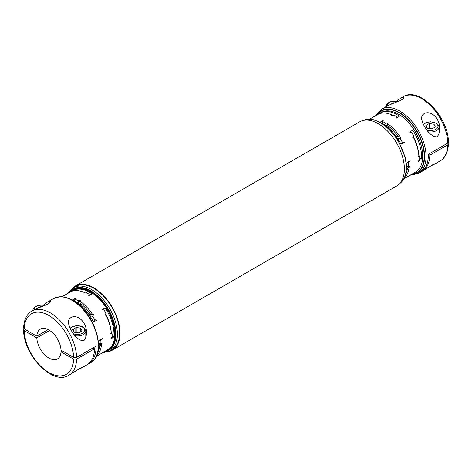 <?xml version="1.0" encoding="UTF-8"?>
<svg xmlns="http://www.w3.org/2000/svg" width="472" height="472" viewBox="0 0 472 472"><rect width="100%" height="100%" fill="white"/><g stroke="black" fill="none" stroke-linecap="round" stroke-linejoin="round"><path stroke-width="0.71" d="M406.563 167.643A34.397 19.859 -120 0 0 406.593 163.99L407.271 162.409L409.784 160.958L408.469 162.982A34.397 19.859 60 0 1 408.469 165.961L409.784 166.292L406.622 166.162M409.784 166.292L409.141 166.663A34.397 19.859 60 0 1 404.179 178.298M406.61 166.64A16.402 9.47 -120 0 0 409.141 166.663L407.46 168.162A17.464 10.083 60 0 1 406.551 168.097M419.72 158.663A15.346 8.862 -120 0 0 421.561 158.468L420.741 159.967L418.227 161.418L419.691 159.477A34.397 19.859 60 0 0 419.691 156.503L418.227 156.084L418.87 155.713A34.397 19.859 -120 0 0 413.413 137.346L412.77 137.718L413.49 135.629A15.24 8.797 60 0 1 412.982 137.594M399.023 116.531A15.346 8.862 -120 0 0 398.628 115.628L399.046 116.077L398.84 116.696L396.327 118.147L396.692 116.667A15.24 8.797 60 0 1 397.135 117.681M398.628 115.628A34.397 19.859 -120 0 0 397.276 114.802A34.397 19.859 -120 0 0 380.078 113.097A34.397 19.859 -120 0 0 379.146 113.699A15.24 8.797 60 0 1 379.246 113.776M392.096 115.428A16.402 9.47 60 0 1 392.344 115.109L391.701 115.481L394.114 115.18A34.397 19.859 60 0 1 395.406 115.882A34.397 19.859 60 0 1 396.692 116.667M381.795 123.157L383.258 120.354L382.892 121.658A34.397 19.859 60 0 1 384.178 122.366A34.397 19.859 60 0 1 385.471 123.151L387.884 123.021L387.241 123.393A34.397 19.859 60 0 1 400.415 137.305L401.058 136.933L400.439 138.957A34.397 19.859 60 0 1 402.262 142.113L404.327 142.591L401.814 144.043L400.433 143.27A34.397 19.859 -120 0 0 382.308 123.446A34.397 19.859 -120 0 0 380.957 122.708L380.745 121.805A16.402 9.47 -120 0 0 380.491 122.13M380.574 121.941L383.258 120.354M392.344 115.109A34.397 19.859 -120 0 0 379.169 113.805L378.526 114.177L379.146 113.699A34.397 19.859 60 0 0 378.208 114.183L369.529 119.186M413.478 173.077A15.24 8.797 60 0 1 413.49 173.189A34.397 19.859 60 0 1 412.605 173.755L403.926 178.764M415.283 172.032L415.401 172.079A34.397 19.859 -120 0 1 414.475 172.675A34.397 19.859 -120 0 1 413.49 173.183L415.401 172.079A15.346 8.862 -120 0 0 415.389 171.973M409.714 131.93A15.24 8.797 60 0 1 411.667 132.473A34.397 19.859 60 0 1 413.49 135.629M411.667 132.473L409.501 132.054L412.015 130.602L413.49 131.316A15.346 8.862 -120 0 0 411.696 130.785M421.561 158.468A34.397 19.859 -120 0 0 413.49 131.316M375.641 115.664L381.376 109.297A37.04 21.387 60 0 1 399.896 111.132A37.04 21.387 60 0 1 424.092 143.771A37.04 21.387 60 0 1 418.416 173.454L420.664 172.162A37.04 21.387 -120 0 0 428.322 154.332L447.781 143.099L448.4 142.22C448.701 117.274 419.443 86.099 403.076 96.766A37.04 21.387 60 0 1 421.596 98.601A37.04 21.387 60 0 1 447.781 143.099L448.4 143.978L447.781 144.827L429.821 155.194A37.04 21.387 60 0 1 422.157 171.295A37.04 21.387 60 0 1 421.396 171.702M98.347 349.445A34.397 19.859 60 0 0 99.008 341.575L99.686 339.987L102.2 338.536L100.884 340.566A15.24 8.797 -120 0 0 100.223 339.675M113.156 337.551L110.643 339.002L112.112 337.061A34.397 19.859 -120 0 0 112.112 334.087L110.643 333.663L111.286 333.291A34.397 19.859 -120 0 0 105.828 314.93L105.185 315.302L105.905 313.213A34.397 19.859 -120 0 0 104.082 310.057L101.917 309.638L104.43 308.187L105.911 308.9A34.397 19.859 60 0 1 113.976 336.052L113.156 337.551A16.402 9.47 60 0 1 111.681 337.639M89.108 294.251A34.397 19.859 -120 0 0 87.821 293.466A34.397 19.859 -120 0 0 86.529 292.758L84.116 293.059L84.759 292.687A34.397 19.859 -120 0 0 71.585 291.383L70.942 291.755L71.561 291.277A34.397 19.859 60 0 1 72.493 290.681A34.397 19.859 60 0 1 89.692 292.386A34.397 19.859 60 0 1 91.043 293.206L91.468 293.661L91.255 294.28L88.742 295.732L89.108 294.251A15.24 8.797 60 0 1 89.55 295.265M88.47 313.874A17.464 10.083 60 0 1 90.447 313.998A33.341 19.246 -120 0 0 80.293 303.284L79.656 300.977L80.299 300.605L77.886 300.729A34.397 19.859 -120 0 0 76.594 299.944A34.397 19.859 -120 0 0 75.308 299.242A15.24 8.797 -120 0 0 74.234 300.752M80.293 303.284A17.464 10.083 60 0 1 80.954 305.555M75.042 332.365L75.042 328.14L76.181 327.479L80.8 328.193L82.063 330.919L78.612 332.919L73.886 332.188L72.653 329.521L73.791 328.866L73.791 331.975M75.042 328.14A4.236 2.443 0 0 0 73.791 328.866M422.157 171.295L433.703 164.144L435.013 163.69L434.222 164.333L431.443 165.642M80.989 368.266L86.883 364.862A37.04 21.387 -120 0 0 94.547 348.767L76.582 359.133A37.04 21.387 -120 0 1 68.924 375.234L80.476 368.077L81.774 367.623L80.989 368.266L78.21 369.576M428.322 154.332L429.821 155.194M428.305 128.431L429.313 127.847L432.747 128.378M434.033 127.664L434.033 124.26L435.272 126.921L434.134 127.582A4.236 2.443 0 0 1 432.877 128.307L431.738 128.962L427.125 128.248L425.856 125.522L429.313 123.528L434.033 124.26M429.313 127.847L429.313 123.528M112.33 350.177L396.716 185.986A37.04 21.387 -120 0 0 396.716 143.211A37.04 21.387 -120 0 0 359.67 121.823L75.284 286.014A37.04 21.387 60 0 1 112.33 307.402A37.04 21.387 60 0 1 112.33 350.171A37.04 21.387 60 0 1 112.33 350.177A37.04 21.387 60 0 1 108.761 351.557M72.304 288.41A37.04 21.387 60 0 1 75.284 286.014M393.388 103.344L393.388 102.79L394.509 102.961M390.952 104.2L393.388 102.79M382.892 121.658A15.24 8.797 -120 0 0 381.818 123.168M386.71 126.449A15.24 8.797 -120 0 0 385.471 123.151M400.439 138.957A15.24 8.797 -120 0 0 397.465 138.32M401.76 144.072A15.24 8.797 -120 0 0 402.262 142.113M408.469 162.982A15.24 8.797 -120 0 0 407.808 162.097M406.628 166.132A15.24 8.797 -120 0 0 408.469 165.961M48.156 329.603L36.792 336.164A17.157 9.906 60 0 1 40.326 329.155A17.157 9.906 60 0 1 57.484 339.067A17.157 9.906 60 0 1 61.018 350.147L73.591 357.404L76.582 357.404L96.04 346.171A37.04 21.387 60 0 1 88.382 364A37.04 21.387 60 0 1 87.615 364.408M76.582 357.404A37.04 21.387 -120 0 0 50.404 312.906A37.04 21.387 -120 0 0 31.884 311.072C28.485 312.794 24.06 317.709 23.6 328.022L24.219 328.901L36.792 336.164M396.049 136.296A17.464 10.083 60 0 1 398.026 136.414L400.415 137.305A16.402 9.47 -120 0 0 396.492 136.904M111.286 333.291L111.103 330.724A33.341 19.246 60 0 0 106.896 316.576L105.828 314.93M94.176 321.65A15.24 8.797 -120 0 0 94.683 319.692L96.742 320.175L94.229 321.627L92.854 320.854A34.397 19.859 60 0 0 74.724 301.024A34.397 19.859 60 0 0 73.372 300.292L73.16 299.39L75.673 297.938L75.308 299.242M405.843 173.684A33.341 19.246 -120 0 0 407.46 168.162M424.216 113.61C432.146 109.593 440.553 120.496 439.574 128.838C439.762 132.095 438.901 134.756 436.989 136.815C430.488 137.263 422.723 126.183 421.584 118.454C421.579 116.307 422.458 114.696 424.216 113.61M396.539 101.173L400.433 98.294C402.368 97.232 403.442 97.037 403.654 97.716C403.654 98.312 402.763 99.155 400.97 100.241L387.76 105.61L381.376 109.297M418.87 155.713L418.688 153.14A33.341 19.246 60 0 0 414.481 138.992L413.413 137.346M97.869 352.041A33.341 19.246 -120 0 0 99.875 345.74A17.464 10.083 60 0 1 98.943 345.675M99.031 344.224A16.402 9.47 -120 0 0 101.557 344.247L102.2 343.876L99.043 343.74M99.875 345.74L101.557 344.247A34.397 19.859 60 0 1 96.565 355.906M72.989 299.525L73.16 299.39A16.402 9.47 -120 0 0 72.906 299.714M107.805 349.551A15.346 8.862 -120 0 1 107.817 349.663L107.817 349.663A34.397 19.859 60 0 1 106.89 350.259A34.397 19.859 60 0 1 105.905 350.767M71.661 291.36A15.24 8.797 60 0 0 71.561 291.277A15.346 8.862 -120 0 0 71.567 291.283A34.397 19.859 -120 0 0 70.623 291.761L61.962 296.758M79.656 300.977A34.397 19.859 60 0 1 92.831 314.883A16.402 9.47 -120 0 0 88.907 314.488M94.683 319.692A34.397 19.859 -120 0 0 92.86 316.535L93.474 314.511L92.831 314.883L90.447 313.998M99.043 343.716A15.24 8.797 -120 0 0 100.884 343.545A34.397 19.859 -120 0 0 100.884 340.566M100.884 343.545L102.2 343.876M96.359 356.336L105.02 351.339A34.397 19.859 -120 0 0 105.905 350.773L107.699 349.61M111.268 332.961A15.24 8.797 60 0 1 112.112 334.087M105.905 313.213A15.24 8.797 60 0 1 105.403 315.172M102.135 309.514A15.24 8.797 60 0 1 104.082 310.057M74.21 300.735L75.673 297.938M418.847 155.382A15.24 8.797 60 0 1 419.691 156.503M79.497 332.406A4.236 2.443 0 0 0 78.44 332.152A4.236 2.443 0 0 0 75.231 332.394M62.511 351.009L61.018 351.876A17.157 9.906 60 0 1 57.484 358.879A17.157 9.906 60 0 1 44.61 354.643A17.157 9.906 60 0 1 36.792 337.893L24.219 330.63L23.6 329.781L24.219 328.901A34.928 20.166 -120 0 1 48.905 315.502A34.928 20.166 -120 0 1 73.591 357.404M36.792 337.893L49.654 330.465M39.123 307.638L39.123 307.402A4.236 2.443 0 0 0 37.961 308.045M112.065 349.717A36.515 21.081 -120 0 0 112.065 307.555A36.515 21.081 -120 0 0 75.55 286.474L73.307 287.767A36.515 21.081 60 0 1 115.416 321.751A36.515 21.081 60 0 1 109.817 351.015L112.065 349.717M75.172 332.388L76.181 331.804L76.181 327.479M79.125 304.033A15.24 8.797 -120 0 0 77.886 300.729M83.703 340.784C77.207 341.091 69.496 330.146 68.346 322.394C68.346 320.228 69.236 318.606 71.03 317.52C78.971 313.585 87.302 324.453 86.341 332.778C86.523 336.093 85.644 338.766 83.703 340.784M398.026 136.414A33.341 19.246 -120 0 0 387.878 125.7A17.464 10.083 60 0 1 388.533 127.977M387.878 125.7L387.241 123.393M43.306 305.113L47.2 302.233C49.135 301.165 50.209 300.977 50.416 301.655C50.421 302.245 49.542 303.077 47.784 304.157L34.527 309.549L31.884 311.072M76.582 359.133L73.591 359.133L61.018 351.876M432.647 128.443A4.236 2.443 0 0 0 431.673 128.213A4.236 2.443 0 0 0 428.464 128.455M94.547 348.767L93.049 347.899M76.181 331.804L79.62 332.335M80.8 331.651L80.8 328.193M92.86 316.535A15.24 8.797 -120 0 0 89.881 315.898M84.512 293.006A16.402 9.47 60 0 1 84.759 292.687M40.262 307.248L40.262 306.741L41.276 306.9M39.123 307.402L40.262 306.741M420.741 159.967A16.402 9.47 60 0 1 419.26 160.061M380.078 113.097L381.199 112.454A34.397 19.859 60 0 1 398.397 114.153A34.397 19.859 60 0 1 420.871 144.467A34.397 19.859 60 0 1 415.596 172.026L414.475 172.675M73.709 333.916A7.41 4.277 0 0 0 83.444 332.618A7.41 4.277 0 0 0 82.087 326.907A7.41 4.277 0 0 0 72.104 327.167A7.41 4.277 0 0 0 70.322 328.831M75.272 335.798A8.466 4.891 0 0 0 85.81 331.055L84.441 328.105L83.042 327.078C79.296 325.267 75.473 325.279 71.579 327.114L70.045 328.305M105.911 308.9A15.346 8.862 -120 0 0 104.117 308.369M447.781 144.827A37.04 21.387 60 0 1 440.116 160.928C443.515 159.206 447.94 154.291 448.4 143.978M363.239 120.443L368.331 119.21L373.222 119.634L379.529 121.959L389.335 129.186L397.849 139.8L405.572 158.315L406.534 168.528L405.371 175.395L403.3 179.808L399.695 183.59A36.515 21.081 -120 0 0 398.692 142.072A36.515 21.081 -120 0 0 363.257 120.437M386.19 106.377A8.466 4.891 0 0 0 386.19 106.513L386.721 104.477L388.922 102.418L391.235 101.486L394.698 101.043L398.291 101.545M72.104 300.381A37.04 21.387 -120 0 0 53.584 298.546L59.802 296.74C63.867 296.552 68.145 297.743 72.635 300.328C94.901 311.933 107.834 354.378 90.624 362.702A37.04 21.387 -120 0 0 96.306 333.02A37.04 21.387 -120 0 0 72.104 300.381M112.135 336.241A15.346 8.862 -120 0 0 113.976 336.052M377.647 114.501A35.453 20.473 60 0 1 399.147 112.861A35.453 20.473 60 0 1 423.307 148.031A35.453 20.473 60 0 1 412.044 174.079M106.89 350.259L107.64 349.829A34.397 19.859 -120 0 0 112.914 322.264A34.397 19.859 -120 0 0 90.441 291.956A34.397 19.859 -120 0 0 73.243 290.25L72.493 290.681M91.444 294.109A15.346 8.862 -120 0 0 91.043 293.206M376.662 115.074A35.984 20.774 60 0 1 399.147 112.424A35.984 20.774 60 0 1 423.838 148.975A35.984 20.774 60 0 1 411.059 174.646M426.942 129.983A7.41 4.277 0 0 0 435.815 129.281A7.41 4.277 0 0 0 434.476 122.614A7.41 4.277 0 0 0 423.555 124.891M70.588 291.784A34.928 20.166 60 0 1 93.509 293.029A34.928 20.166 60 0 1 113.634 322.081A34.928 20.166 60 0 1 104.985 351.357M24.219 330.63A34.928 20.166 -120 0 0 48.905 372.538A34.928 20.166 -120 0 0 73.591 359.133M103.716 352.094A35.453 20.473 -120 0 0 113.976 322.116A35.453 20.473 -120 0 0 92.665 292.02A35.453 20.473 -120 0 0 69.319 292.516M428.511 131.859A8.466 4.891 0 0 0 436.565 130.573A8.466 4.891 0 0 0 439.043 127.115L438.512 125.222L436.281 123.139L430.623 121.782L427.154 122.224L424.841 123.157L423.278 124.372M32.957 310.316A8.466 4.891 0 0 0 32.957 310.452L32.957 310.316C32.839 308.977 33.742 307.661 35.654 306.375L41.465 304.983L45.058 305.484M397.955 101.686A7.41 4.277 0 0 0 390.486 101.981A7.41 4.277 0 0 0 387.276 105.887M44.722 305.62A7.41 4.277 0 0 0 36.185 306.428A7.41 4.277 0 0 0 34.043 309.827M434.222 164.333L440.116 160.928M85.81 337.25L85.81 331.055M400.433 98.294L403.076 96.766M418.416 173.454L410.038 175.242M75.55 286.474L73.307 287.767L68.074 293.236L73.307 287.767M68.924 375.234C52.557 385.901 23.299 354.726 23.6 329.781M53.584 298.546L47.2 302.233M90.624 362.702L88.382 364M439.043 133.31L439.043 127.115M102.471 352.814L109.817 351.015L102.471 352.814"/></g></svg>
